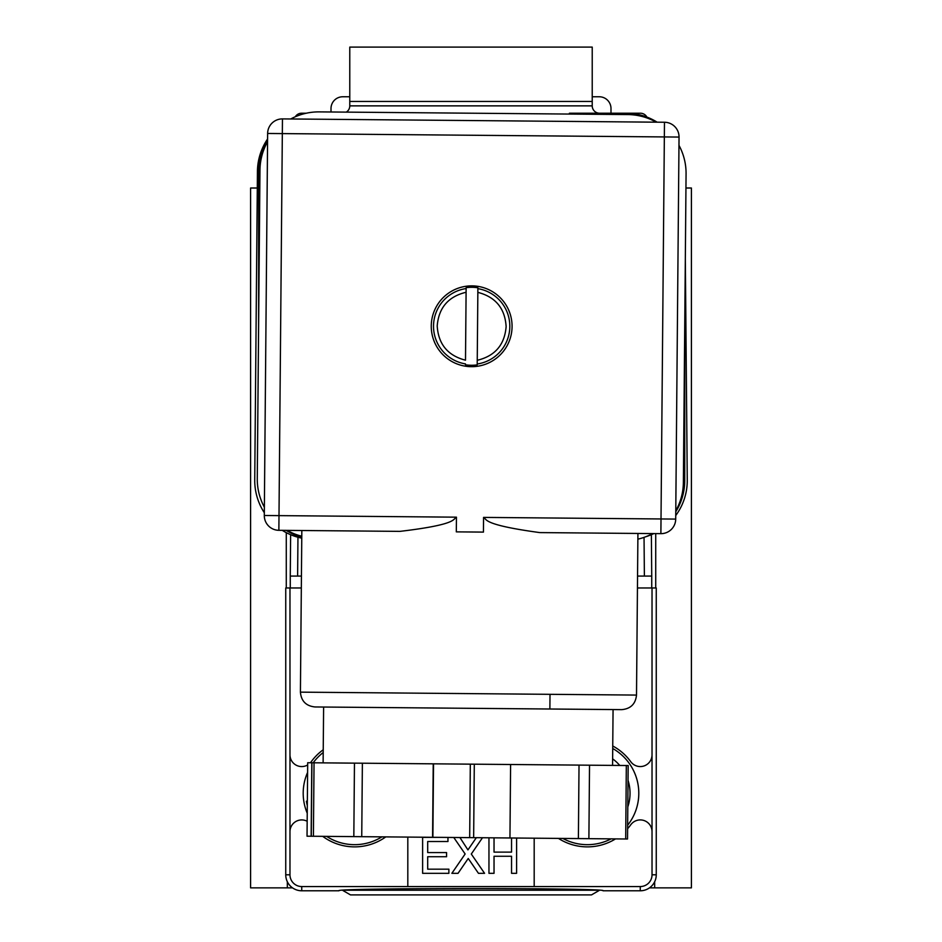 <?xml version="1.0" encoding="UTF-8"?>
<svg xmlns="http://www.w3.org/2000/svg" width="942" height="942" viewBox="0 0 942 942"><rect width="100%" height="100%" fill="white"/><g stroke="black" fill="none" stroke-linecap="round" stroke-linejoin="round"><path stroke-width="1.41" d="M488.957 837.791L488.957 873.316L494.032 873.316L494.032 856.266L511.541 856.266L511.541 873.316L516.605 873.316L516.605 838.027M307.163 821.259A11.751 11.751 0 0 0 289.971 831.68L289.971 874.788A11.751 11.751 0 0 0 301.734 886.552L640.266 886.552A11.751 11.751 0 0 0 652.029 874.788L652.029 831.68A11.751 11.751 0 0 0 630.763 824.768A53.635 53.635 0 0 1 627.619 828.701M534.185 838.18L534.185 886.552M612.747 745.993A53.635 53.635 0 0 1 630.763 761.713A11.751 11.751 0 0 0 652.029 754.813L652.029 587.973L637.451 587.973M615.526 838.898A53.635 53.635 0 0 1 558.429 838.392M407.815 886.552L407.815 837.085M322.706 836.343A53.635 53.635 0 0 0 385.796 836.885M323.236 749.761A53.635 53.635 0 0 0 311.237 761.713A11.751 11.751 0 0 1 310.389 762.761M301.322 587.973L289.971 587.973L289.971 754.813A11.751 11.751 0 0 0 307.657 764.963M651.734 587.973L651.734 576.068L637.557 576.068M301.428 576.068L290.266 576.068L290.266 587.973M297.166 537.022L301.758 538.153A58.769 58.769 0 0 1 282.27 530.346M290.266 576.068L290.631 534.703M289.971 874.788L285.744 874.788L285.744 587.973L289.971 587.973M289.971 831.68L289.971 754.813M323.212 752.528A51.433 51.433 0 0 0 313.191 762.784A51.433 51.433 0 0 1 323.212 752.528M307.587 772.452A51.433 51.433 0 0 0 307.233 813.217A51.433 51.433 0 0 1 307.587 772.452M326.615 836.378A51.433 51.433 0 0 0 381.887 836.849A51.433 51.433 0 0 1 326.615 836.378M307.339 800.924L306.397 801.23A48.89 48.89 0 0 0 307.304 805.516M285.744 874.788A15.99 15.99 0 0 0 301.734 890.779L338.99 890.779C330.724 887.8 611.276 887.8 603.01 890.779L640.266 890.779A15.99 15.99 0 0 0 656.256 874.788L656.256 587.973L652.029 587.973M652.029 754.813L652.029 831.68M628.385 762.208A51.433 51.433 0 0 0 612.724 748.501A51.433 51.433 0 0 1 627.643 825.227A51.433 51.433 0 0 0 628.385 762.208M619.765 765.457A42.673 42.673 0 0 0 612.63 758.852M627.808 806.894A42.673 42.673 0 0 0 628.031 780.306M562.821 838.439A51.433 51.433 0 0 0 611.134 838.851A51.433 51.433 0 0 1 562.821 838.439M653.842 533.584A58.769 58.769 0 0 1 645.706 536.763L651.369 534.703L651.734 576.068M675.744 515.521A58.769 58.769 0 0 0 687.26 480.055L685.329 258.614M267.587 138.969A58.769 58.769 0 0 0 257.437 171.479L254.74 480.055A58.769 58.769 0 0 0 264.325 512.731M294.198 536.069L296.377 536.787M301.593 113.217L306.256 113.217L301.593 113.217A7.348 7.348 0 0 0 295.317 116.749A7.348 7.348 0 0 1 301.593 113.217A7.348 7.348 0 0 0 295.317 116.749M657.139 122.177A58.769 58.769 0 0 0 625.959 113.217L640.407 113.217A7.348 7.348 0 0 1 646.871 117.067A7.348 7.348 0 0 0 640.407 113.217L569.415 113.217M599.571 113.217A7.348 7.348 0 0 1 592.224 105.869L592.224 101.465L349.929 101.465M592.224 105.869L349.776 105.869A7.348 7.348 0 0 1 346.303 112.122M349.776 105.869L349.776 101.465L592.224 101.465L592.224 47.1L349.776 47.1L349.776 101.465M286.274 587.973L286.274 532.642M331.007 111.98L331.007 108.518A11.751 11.751 0 0 1 342.758 96.767L349.776 96.767M592.224 96.767L599.242 96.767A11.751 11.751 0 0 1 610.993 108.518L610.993 113.217M655.726 587.973L655.726 533.608M654.666 881.736L654.666 887.87L691.404 887.87L691.404 188.011L685.941 188.011M287.334 881.736L287.334 887.87L292.538 887.87M649.462 887.87L654.666 887.87M287.334 887.87L250.596 887.87L250.596 188.011L257.284 188.011M599.053 890.225L342.947 890.225M599.053 890.531L591.494 894.9L350.506 894.9L342.947 890.531M511.541 837.991L511.541 852.121L494.032 852.121L494.032 837.838M453.773 837.485L465.136 853.982L451.866 873.316L458.048 873.316L468.233 858.48A306.409 306.409 0 0 0 469.717 860.623L478.454 873.316L484.565 873.316L471.294 854.041L482.481 837.732M476.334 837.673L467.938 849.908L459.92 837.532M442.092 837.379L422.617 837.379L422.617 873.316L448.875 873.316L448.875 869.172L427.692 869.172L427.692 856.725L446.579 856.725L446.579 852.581L427.692 852.581L427.692 841.524L447.956 841.524L447.956 837.426M267.563 141.759A58.769 58.769 0 0 0 259.968 170.137L257.272 478.701A58.769 58.769 0 0 0 264.372 507.22M637.875 539.165A58.769 58.769 0 0 0 652.606 533.572L637.922 533.455L636.509 695.078L300.416 692.146L301.829 530.511L287.145 530.393A58.769 58.769 0 0 0 301.781 536.222M278.867 530.311L399.95 531.37C458.707 524.423 452.808 518.759 456.446 517.17L278.997 515.627L282.329 133.599L664.346 136.931L661.013 518.96L483.564 517.405C487.167 519.054 481.185 524.623 539.801 532.595L660.884 533.655A14.695 14.695 0 0 0 675.708 519.089L679.041 137.061A14.695 14.695 0 0 0 664.475 122.248L282.459 118.904A14.695 14.695 0 0 0 267.634 133.47L264.302 515.498A14.695 14.695 0 0 0 278.867 530.311L278.997 515.627L264.302 515.498A14.695 14.695 0 0 0 278.867 530.311M456.446 517.17L456.317 531.865L469.87 531.983L483.446 532.1L483.564 517.405M332.338 707.112L621.696 709.644L314.981 706.959L613.065 709.562L612.571 765.399M323.118 762.867L323.612 707.042L325.39 707.053M626.324 765.516L628.161 765.528L627.525 839.004L307.033 836.202L307.693 762.737L362.376 763.208L626.324 765.516L625.688 838.981M307.693 762.737L307.033 836.202M311.79 762.773L311.143 836.237M354.463 763.15L353.827 836.614M362.376 763.208L361.74 836.684M433.226 763.832L432.578 837.297M433.532 763.832L432.884 837.297M510.599 764.504L509.952 837.968M579.024 765.104L578.388 838.568M589.527 765.198L588.891 838.663M431.259 325.932A40.412 40.412 0 0 1 472.024 285.873A40.412 40.412 0 0 1 512.071 326.627A40.412 40.412 0 0 1 471.318 366.685A40.412 40.412 0 0 1 431.259 325.932M258.614 325.355L258.614 171.997A58.769 58.769 0 0 1 267.575 140.805M286.203 530.381A58.769 58.769 0 0 0 301.77 537.223M675.779 510.811A58.769 58.769 0 0 0 683.374 482.422L686.07 173.858A58.769 58.769 0 0 0 678.97 145.339M656.197 122.166A58.769 58.769 0 0 0 627.808 114.571L319.256 111.886A58.769 58.769 0 0 0 290.737 118.986M684.728 327.204L684.728 480.561A58.769 58.769 0 0 1 675.767 511.753M466.125 287.687L466.125 288.558A38.127 38.127 0 0 0 465.466 363.906L465.454 364.778A38.999 38.999 0 0 0 477.205 364.872L477.217 364.001A38.127 38.127 0 0 0 477.877 288.652L477.888 287.781A38.999 38.999 0 0 0 466.125 287.687L466.09 292.267C448.321 296.53 438.689 307.763 437.206 325.979C438.371 344.219 447.803 355.617 465.501 360.197L466.125 288.558M465.466 363.906L465.454 364.778M477.888 287.781L477.205 364.872M477.877 288.652L477.841 292.361C495.539 296.942 504.971 308.34 506.137 326.58C504.653 344.796 495.021 356.029 477.253 360.291L477.217 364.001M297.955 537.246L297.613 576.068M644.387 576.068L644.045 537.364M301.734 890.779L301.734 886.552M640.266 886.552L640.266 890.779M656.256 874.788L652.029 874.788M646.871 117.067A7.348 7.348 0 0 0 640.407 113.217M311.908 762.773L311.272 836.237M313.403 836.261L314.051 762.796M470.317 764.15L469.681 837.626M473.649 837.662L474.297 764.186M267.634 133.47L282.329 133.599L282.459 118.904M660.884 533.655A14.695 14.695 0 0 0 675.708 519.089L661.013 518.96L660.884 533.655M664.475 122.248L664.346 136.931L679.041 137.061M636.509 695.078C635.567 703.992 630.622 708.843 621.696 709.644M300.416 692.146C301.204 701.072 306.068 706.017 314.981 706.959M627.525 839.004L628.161 765.528M550.01 694.325L549.881 709.008"/></g></svg>
